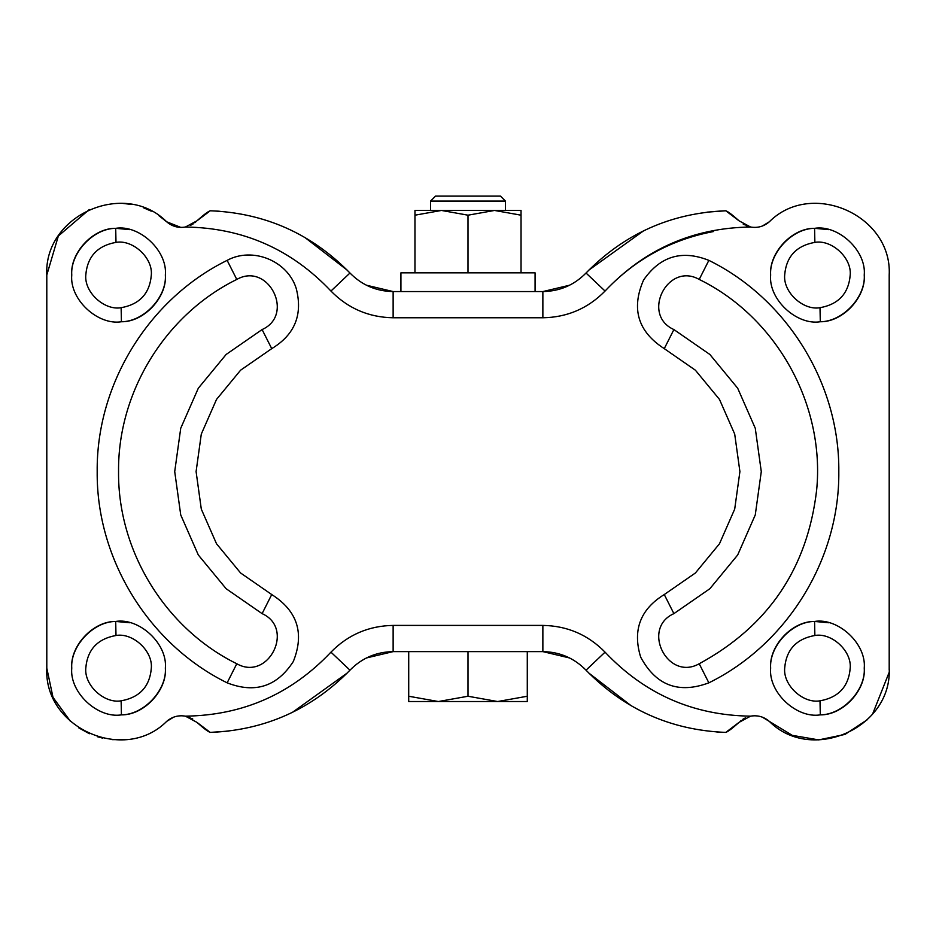 <?xml version="1.0" encoding="UTF-8"?>
<svg xmlns="http://www.w3.org/2000/svg" width="936" height="936" viewBox="0 0 936 936"><rect width="100%" height="100%" fill="white"/><g stroke="black" fill="none" stroke-linecap="round" stroke-linejoin="round"><path stroke-width="1.4" d="M115.994 242.377C132.596 239.323 152.954 257.681 151.316 275.032C149.772 293.448 139.71 304.34 121.13 307.698C104.528 310.74 84.17 292.383 85.796 275.032C87.352 256.616 97.414 245.735 115.994 242.377L115.701 228.326L129.928 229.636M121.13 307.698L121.423 321.75C97.835 325.599 69.475 299.461 71.756 275.032C70.165 253.422 92.968 228.407 115.701 228.326C139.277 224.476 167.649 250.602 165.356 275.032C166.947 296.642 144.156 321.656 121.423 321.75C97.835 325.599 69.475 299.461 71.756 275.032C69.907 253.106 93.003 227.928 115.701 228.326M115.994 635.497C132.596 632.443 152.954 650.801 151.316 668.152C149.772 686.568 139.71 697.46 121.13 700.818C104.528 703.86 84.17 685.503 85.796 668.152C87.352 649.736 97.414 638.855 115.994 635.497L115.701 621.445L129.928 622.756M121.13 700.818L121.423 714.87C97.835 718.719 69.475 692.582 71.756 668.152C70.165 646.542 92.968 621.527 115.701 621.445C139.277 617.596 167.649 643.722 165.356 668.152C166.947 689.762 144.156 714.776 121.423 714.87C97.835 718.719 69.475 692.582 71.756 668.152C69.907 646.226 93.003 621.048 115.701 621.445M814.87 635.497C831.472 632.443 851.83 650.801 850.204 668.152C848.648 686.568 838.586 697.46 820.006 700.818C803.404 703.86 783.046 685.503 784.684 668.152C786.228 649.736 796.29 638.855 814.87 635.497L814.577 621.445L828.805 622.756M820.006 700.818L820.299 714.87C796.723 718.719 768.351 692.582 770.644 668.152C769.053 646.542 791.844 621.527 814.577 621.445C838.165 617.596 866.525 643.722 864.244 668.152C865.835 689.762 843.032 714.776 820.299 714.87C796.723 718.719 768.351 692.582 770.644 668.152C768.795 646.226 791.879 621.048 814.577 621.445M165.356 275.032C167.205 296.969 144.121 322.136 121.423 321.75M165.356 668.152C167.205 690.089 144.121 715.256 121.423 714.87M864.244 668.152C866.092 690.089 842.997 715.256 820.299 714.87M708.856 682.835C678.647 694.079 655.925 685.503 640.669 657.119C632.408 630.174 640.271 609.324 664.267 594.547L673.897 613.63L709.862 588.721L737.685 554.978L755.27 514.917L761.284 471.592L755.27 428.267L737.685 388.218L709.862 354.463L673.897 329.566L664.267 348.637C637.919 331.648 631.028 308.786 643.558 280.063C660.114 256.207 681.876 249.643 708.856 260.36C787.351 298.982 839.721 384.123 838.808 471.592C839.732 559.073 787.34 644.214 708.856 682.835L699.215 663.753C768.339 626.161 807.487 568.281 816.637 490.125C825.131 404.586 776.424 317.199 699.215 279.431C667.66 261.553 640.774 314.777 673.897 329.566M673.897 613.63C640.774 628.407 667.66 681.642 699.215 663.753M236.785 279.431C268.339 261.553 295.226 314.777 262.103 329.566L226.138 354.463L198.315 388.218L180.73 428.267L174.716 471.592L180.73 514.917L198.315 554.978L226.138 588.721L262.103 613.63C295.226 628.407 268.339 681.642 236.785 663.753C165.379 628.618 117.725 551.175 118.556 471.592C117.725 392.02 165.379 314.566 236.785 279.431L227.144 260.36C252.544 246.519 287.586 260.734 296.185 288.346C303.018 314.519 294.875 334.62 271.732 348.637L240.599 370.188L216.52 399.415L201.298 434.082L196.092 471.592L201.298 509.102L216.52 543.769L240.611 572.996L271.732 594.547L262.103 613.63M349.97 273.019L330.946 291.049C291.33 249.151 242.81 227.811 185.41 227.027L196.923 220.837C203.545 214.906 207.979 211.559 210.226 210.775C264.946 212.963 311.536 233.707 349.97 273.019C361.822 285.082 376.214 291.271 393.132 291.564L542.868 291.564C559.786 291.271 574.178 285.082 586.03 273.019C624.464 233.707 671.042 212.963 725.774 210.775C728.021 211.548 732.455 214.906 739.077 220.837L750.59 227.027C693.19 227.811 644.67 249.151 605.054 291.049C634.819 259.447 670.983 239.604 713.536 231.531M762.302 717.14L769.333 721.399C763.905 716.742 757.657 714.987 750.59 716.157L739.077 722.346C732.455 728.278 728.021 731.636 725.774 732.408C671.053 730.22 624.464 709.476 586.03 670.176C574.178 658.102 559.786 651.912 542.868 651.62L393.132 651.62C376.214 651.912 361.822 658.102 349.97 670.176C311.536 709.476 264.958 730.22 210.226 732.408C207.979 731.636 203.545 728.278 196.923 722.346L185.41 716.157C242.81 715.373 291.33 694.032 330.946 652.146C348.028 634.748 368.761 625.833 393.132 625.412L542.868 625.412C567.239 625.833 587.972 634.748 605.054 652.146C644.67 694.032 693.19 715.373 750.59 716.157L752.907 715.841M347.186 270.141L304.75 237.381M219.316 211.22L210.226 210.775L196.923 220.837M569.626 285.211L542.868 291.564L542.868 317.772L393.132 317.772L393.132 291.564L366.362 285.199M366.374 657.973L393.132 651.62L542.868 651.62L569.638 657.985M196.923 722.346L210.226 732.408L228.957 731.039M292.465 712.331L347.186 673.054M70.551 721.492L53.001 697.343L46.8 668.152C43.653 727.904 124.429 763.799 166.666 721.399L173.698 717.14M78.846 727.915L89.4 733.719M97.356 736.714L102.738 738.153M112.098 739.627L124.394 739.674M185.328 716.145L185.41 716.157C178.343 714.987 172.095 716.742 166.666 721.399M188.019 716.836L190.102 717.62M191.693 718.403L192.769 719.023M716.683 731.964L725.774 732.408L739.077 722.346M740.177 721.293L741.207 720.439M742.774 719.316L745.571 717.772M748.566 716.648L749.35 716.438M867.426 719.644L845.009 734.409L818.731 739.896L792.277 735.357L769.333 721.399C811.57 763.799 892.347 727.904 889.2 668.152L889.188 669.649M872.586 714.074L889.06 672.621M762.302 226.056L769.333 221.785C811.57 179.396 892.347 215.28 889.2 275.032L889.2 668.152M750.672 227.038L750.59 227.027C757.657 228.197 763.905 226.453 769.333 221.785M747.981 226.36L745.898 225.564M744.307 224.792L743.231 224.16M739.077 220.837L725.774 210.775L707.043 212.144M183.093 227.343L185.41 227.027C178.343 228.197 172.095 226.453 166.666 221.785L180.823 227.413M195.823 221.891L194.793 222.756M193.225 223.879L190.429 225.412M187.434 226.535L186.65 226.746M158.944 215.713L166.666 221.785C124.429 179.396 43.653 215.28 46.8 275.032L58.348 235.989L89.283 209.524M151.269 211.162L143.337 207.687M131.508 204.446L122.768 203.393M46.8 668.152L46.8 275.032M864.244 275.032C865.835 296.642 843.032 321.656 820.299 321.75C796.723 325.599 768.351 299.461 770.644 275.032C769.053 253.422 791.844 228.407 814.577 228.326C838.165 224.476 866.525 250.602 864.244 275.032C866.092 296.969 842.997 322.136 820.299 321.75C796.723 325.599 768.351 299.461 770.644 275.032C768.795 253.106 791.879 227.928 814.577 228.326L828.805 229.636M643.535 230.864L588.814 270.141M588.814 673.054L631.25 705.803M814.87 242.377C831.472 239.323 851.83 257.681 850.204 275.032C848.648 293.448 838.586 304.34 820.006 307.698C803.404 310.74 783.046 292.383 784.684 275.032C786.228 256.616 796.29 245.735 814.87 242.377L814.577 228.326M820.006 307.698L820.299 321.75M500.386 196.104L435.556 196.104L430.56 201.088L505.37 201.088M527.284 651.62L527.284 696.244L497.636 701.532L408.716 701.532L527.284 701.532L527.284 696.981M497.636 701.532L468 696.244L438.364 701.532L408.716 696.244L408.716 701.532M468 651.62L468 696.244M408.716 651.62L408.716 696.244M407.195 291.564L400.924 291.564L400.924 272.844L468 272.844L468 215.186L441.476 210.448L414.964 210.448L430.56 210.448L430.56 201.088M521.036 272.844L521.036 210.448L430.56 210.448M468 272.844L535.076 272.844L535.076 291.564M521.036 215.186L494.524 210.448L441.476 210.448L414.964 215.186L414.964 210.448M494.524 210.448L468 215.186M414.964 272.844L414.964 215.186M699.215 279.431L708.856 260.36M664.267 594.547L695.389 572.996L719.48 543.769L734.702 509.102L739.908 471.592L734.702 434.082L719.48 399.415L695.389 370.2L664.267 348.637M262.103 329.566L271.732 348.637M271.732 594.547C297.437 610.915 304.633 633.239 293.307 661.53C277.044 686.603 254.99 693.705 227.144 682.835L236.785 663.753M227.144 682.835C148.648 644.214 96.279 559.073 97.192 471.592C96.268 384.123 148.66 298.982 227.144 260.36M393.132 317.772C368.761 317.351 348.028 308.435 330.946 291.049M586.03 273.019L605.054 291.049C587.972 308.435 567.239 317.351 542.868 317.772M586.03 670.176L605.054 652.146M542.868 651.62L542.868 625.412M393.132 651.62L393.132 625.412M349.97 670.176L330.946 652.146M505.44 210.448L505.44 201.088L500.444 196.104"/></g></svg>
